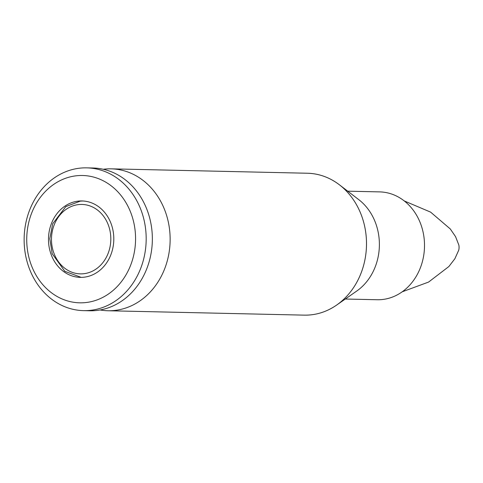 <?xml version="1.0" encoding="UTF-8"?>
<svg xmlns="http://www.w3.org/2000/svg" width="483" height="483" viewBox="0 0 483 483"><rect width="100%" height="100%" fill="white"/><g stroke="black" fill="none" stroke-linecap="round" stroke-linejoin="round"><path stroke-width="0.72" d="M100.078 309.971A70.971 60.647 -88.7 0 0 107.896 310.744A70.971 60.647 -88.7 0 0 170.119 241.15A70.971 60.647 -88.7 0 0 111.078 168.839A70.971 60.647 -88.7 0 0 104.793 169.08A70.971 60.647 -88.7 0 0 103.229 169.261M345.309 299.025L377.205 299.738A53.939 46.09 -88.7 0 0 424.497 246.849A53.939 46.09 -88.7 0 0 379.62 191.89L347.724 191.177M83.559 310.635L89.723 310.774A71.406 61.021 -88.7 0 0 152.332 240.751A71.406 61.021 -88.7 0 0 92.923 167.999L86.759 167.861A71.406 61.021 -88.7 0 0 80.432 168.102A71.406 61.021 -88.7 0 0 24.15 241.585A71.406 61.021 -88.7 0 0 83.559 310.635A71.406 61.021 -88.7 0 0 146.162 240.612A71.406 61.021 -88.7 0 0 86.759 167.861M76.93 175.715A63.678 54.416 -88.7 0 0 36.261 275.539A63.678 54.416 -88.7 0 0 130.241 266.224A63.678 54.416 -88.7 0 0 76.93 175.715M78.614 201.079A38.211 32.657 -88.7 0 0 48.493 240.407A38.211 32.657 -88.7 0 0 80.287 277.363A38.211 32.657 -88.7 0 0 113.795 239.888A38.211 32.657 -88.7 0 0 82.001 200.952A38.211 32.657 -88.7 0 0 78.614 201.079M458.741 250.146A12.117 12.117 0 0 0 458.85 245.068A10.439 8.923 91.3 0 1 458.741 250.152A10.439 8.923 91.3 0 1 458.699 250.327M320 313.081A70.965 60.647 -88.7 0 0 336.669 305.057A70.965 60.647 -88.7 0 0 339.362 184.766A70.965 60.647 -88.7 0 0 323.073 176.005M307.442 173.24A70.971 60.647 91.3 0 1 366.482 245.551A70.971 60.647 91.3 0 1 304.26 315.139C315.828 315.333 326.629 311.976 336.669 305.057L356.702 291.068A53.939 46.096 91.3 0 0 358.754 199.636L339.362 184.766C329.641 177.406 319.003 173.566 307.442 173.24L111.078 168.839M356.351 291.315A53.939 46.09 -88.7 0 0 358.41 199.376M78.844 204.563A34.722 29.668 91.3 0 1 107.914 253.913A34.722 29.668 91.3 0 1 56.674 258.991A34.722 29.668 91.3 0 1 78.844 204.563M81.186 277.369L64.8 271.313L52.188 253.696L49.797 238.711L52.683 223.798L65.785 206.621L80.317 201.127L82.901 200.988A38.211 32.657 -88.7 0 0 80.432 201.121M304.26 315.139L107.896 310.744M458.85 245.068L455.566 236.664L450.307 228.978L430.613 212.128L404.247 200.934M458.735 250.164L454.871 258.743L448.888 266.513L428.596 282.06L402.212 291.81"/></g></svg>
